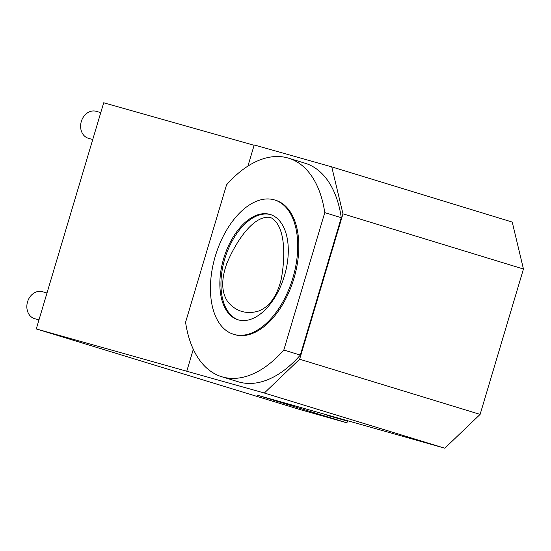 <?xml version="1.0" encoding="UTF-8"?>
<svg xmlns="http://www.w3.org/2000/svg" width="551" height="551" viewBox="0 0 551 551"><rect width="100%" height="100%" fill="white"/><g stroke="black" fill="none" stroke-linecap="round" stroke-linejoin="round"><path stroke-width="0.83" d="M185.577 322.273L226.537 184.881A114.271 65.535 107 0 1 288.586 158.178A114.271 65.535 107 0 1 324.773 212.638L283.813 350.037A114.271 65.535 107 0 1 221.764 376.739A114.271 65.535 107 0 1 185.577 322.273M233.541 334.285L234.636 334.622A70.239 40.278 -73 0 0 235.112 334.76A70.239 40.278 -73 0 0 293.821 278.827A70.239 40.278 -73 0 0 275.714 200.288L274.612 199.958A70.239 40.278 -73 0 0 215.558 255.347A70.239 40.278 -73 0 0 233.541 334.285A70.239 40.278 -73 0 0 234.01 334.429A70.239 40.278 -73 0 0 292.719 278.489A70.239 40.278 -73 0 0 274.612 199.958M283.813 350.037L300.323 355.085A114.271 65.535 107 0 1 238.266 381.781L221.764 376.739M324.773 212.638L341.283 217.686L300.323 355.085M288.586 158.178L305.096 163.227A114.271 65.535 107 0 1 341.283 217.686M347.812 420.799A22.474 18.41 -74.2 0 1 344.423 420.241A22.474 18.41 -74.2 0 1 341.248 418.939M325.744 414.559A22.474 18.41 105.8 0 0 328.919 415.86L344.423 420.241M299.634 359.218L480.114 414.4L444.809 448.211L257.648 395.315L346.916 422.837L300.398 409.689L36.283 328.933L264.335 393.028L299.634 359.218L342.977 213.836L331.75 166.884L512.23 222.067L523.45 269.019L342.977 213.836M444.809 448.211L264.335 393.028M247.922 166.085L254.218 144.968L331.75 166.884M36.283 328.933L103.698 102.789L254.121 145.299M480.114 414.4L523.45 269.019M186.803 371.112L193.305 349.293M346.916 422.837L347.529 420.778M92.747 139.534L88.504 138.335A14.05 11.509 -74.2 0 1 81.321 121.454A14.05 11.509 -74.2 0 1 96.149 111.302L100.771 112.611M38.976 319.911L34.734 318.712A14.05 11.509 -74.2 0 1 27.55 301.831A14.05 11.509 -74.2 0 1 42.372 291.679L47 292.987M238.342 319.89A55.066 31.579 107 0 1 237.977 319.78A55.066 31.579 107 0 1 223.878 257.889A55.066 31.579 107 0 1 270.176 214.463A55.066 31.579 107 0 1 284.371 276.03A55.066 31.579 107 0 1 238.342 319.89M238.528 319.938A55.066 31.579 107 0 1 224.78 258.867A55.066 31.579 107 0 1 270.72 214.642M281.279 278.999C277.208 295.735 269.804 306.37 259.073 310.895C253.143 312.768 247.551 312.989 242.295 311.563C236.861 310.075 232.088 306.907 227.969 302.058C221.419 292.636 221.02 279.805 226.778 263.578C236.51 240.264 254.259 214.367 270.624 217.521C285.115 224.842 285.797 254.617 281.279 278.999"/></g></svg>
